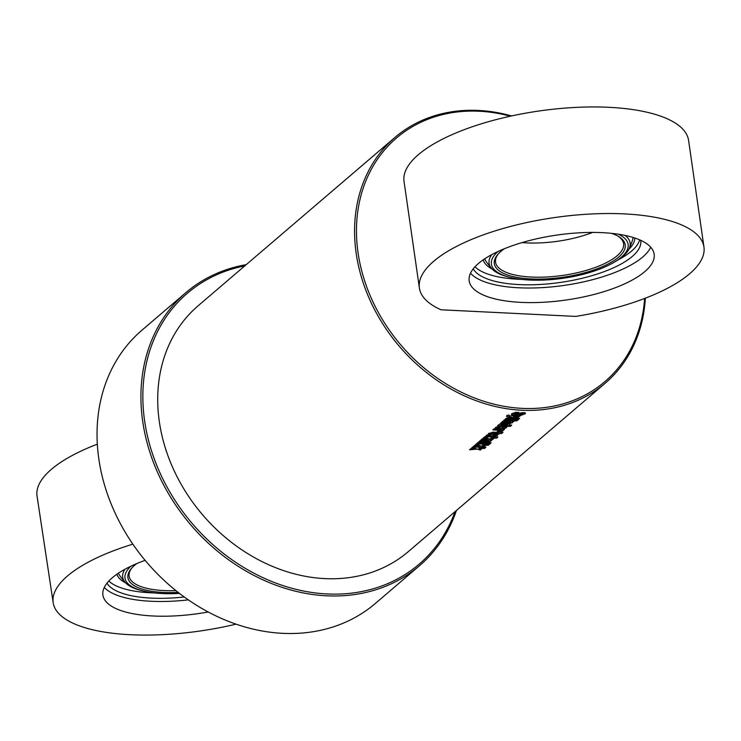 <?xml version="1.0" encoding="UTF-8"?>
<svg xmlns="http://www.w3.org/2000/svg" width="741" height="741" viewBox="0 0 741 741"><rect width="100%" height="100%" fill="white"/><g stroke="black" fill="none" stroke-linecap="round" stroke-linejoin="round"><path stroke-width="1.11" d="M511.577 115.929A161.723 132.444 49.5 0 0 394.953 137.437A161.723 132.444 49.5 0 0 399.427 346.427A161.723 132.444 49.5 0 0 605.193 383.236A161.723 132.444 49.5 0 0 645.355 298.169M394.953 137.437L198.106 305.811A161.723 132.444 49.5 0 0 202.58 514.791A161.723 132.444 49.5 0 0 408.347 551.6L605.193 383.236M493.719 436.782A161.723 132.444 -130.5 0 1 489.782 436.625L491.45 435.199A161.723 132.444 -130.5 0 1 489.032 435.041L488.606 435.402A161.723 132.444 49.5 0 0 490.69 435.541L489.44 436.606A161.723 132.444 -130.5 0 1 487.346 436.468L486.105 435.967L486.698 435.041L490.338 433.976A161.723 132.444 49.5 0 0 496.544 434.291L497.841 434.689L497.267 435.578L493.719 436.782L489.745 436.356M491.45 435.199L488.995 434.772L488.254 434.911L488.606 435.402M490.292 433.754A161.723 132.444 -130.5 0 1 488.523 433.615L493.006 432.133A161.723 132.444 49.5 0 0 499.323 432.429L499.879 431.947A161.723 132.444 49.5 0 0 501.398 431.975L500.842 432.457A161.723 132.444 49.5 0 0 502.917 432.466L501.666 433.531A161.723 132.444 -130.5 0 1 499.601 433.522L498.925 434.096A161.723 132.444 -130.5 0 1 497.406 434.069L498.072 433.494A161.723 132.444 -130.5 0 1 491.783 433.198L490.292 433.754L488.495 433.346M500.184 431.799A161.723 132.444 -130.5 0 1 497.304 431.697L498.554 430.632A161.723 132.444 49.5 0 0 500.796 430.716L501.24 430.354A161.723 132.444 -130.5 0 1 492.904 429.873L494.145 428.807A161.723 132.444 49.5 0 0 504.501 429.326L503.25 430.391A161.723 132.444 -130.5 0 1 502.907 430.391L500.184 431.799L497.267 431.438M501.481 430.549L492.876 429.604M504.454 429.058L502.555 431.049L500.138 431.531M510.419 426.344A161.723 132.444 -130.5 0 1 497.646 425.806L499.286 424.278L502.139 423.435A161.723 132.444 49.5 0 0 509.567 423.806L510.095 424.612L508.937 425.26A161.723 132.444 49.5 0 0 511.67 425.278L510.419 426.344L497.619 425.547M509.567 423.806L510.095 424.612L508.937 425.26M509.789 423.583A161.723 132.444 -130.5 0 1 500.833 423.083L502.083 422.018A161.723 132.444 49.5 0 0 510.401 422.5L510.855 422.129A161.723 132.444 -130.5 0 1 502.509 421.648L503.76 420.582A161.723 132.444 49.5 0 0 514.106 421.11L512.865 422.175A161.723 132.444 -130.5 0 1 512.522 422.166L509.789 423.583L500.805 422.824M511.086 422.333L502.481 421.388M514.059 420.842L512.161 422.833L509.743 423.315M516.783 420.897A161.723 132.444 -130.5 0 1 514.939 420.897L516.181 419.832A161.723 132.444 49.5 0 0 518.033 419.832L516.783 420.897L514.884 420.629M514.365 420.888A161.723 132.444 -130.5 0 1 504.01 420.369L505.26 419.304A161.723 132.444 49.5 0 0 515.606 419.823L514.365 420.888L503.982 420.101M518.292 419.61A161.723 132.444 -130.5 0 1 505.519 419.082L506.761 418.017A161.723 132.444 49.5 0 0 519.534 418.545L518.292 419.61L505.482 418.813M518.515 417.34L517.301 418.378L507.965 417.035L506.798 415.886L507.668 415.145A161.723 132.444 49.5 0 0 509.067 415.275L509.03 415.96L520.691 415.479L519.441 416.544L513.494 416.812L518.515 417.34M506.427 416.451L506.798 415.886M509.067 415.275L509.03 415.96M515.847 412.302A161.723 132.444 49.5 0 0 518.765 412.487L517.524 413.552A161.723 132.444 -130.5 0 1 514.578 413.367L514.078 413.811A161.723 132.444 49.5 0 0 515.597 413.904L522.637 412.626A161.723 132.444 49.5 0 0 524.072 412.654L525.48 412.95L525.184 413.802L521.275 415.238A161.723 132.444 -130.5 0 1 519.071 415.192L520.321 414.126A161.723 132.444 49.5 0 0 522.674 414.163L521.905 413.784L514.587 415.108A161.723 132.444 -130.5 0 1 512.948 415.006L511.475 414.58L511.744 413.654L515.847 412.302M518.728 412.218L517.477 413.283L514.55 413.108L513.856 413.293L514.078 413.811M523.257 413.987L521.859 413.515L514.55 414.84L511.383 414.219M502.796 429.02A161.723 132.444 -130.5 0 1 498.86 428.854L500.527 427.427A161.723 132.444 -130.5 0 1 498.109 427.27L497.693 427.631A161.723 132.444 49.5 0 0 499.777 427.77L498.526 428.835A161.723 132.444 -130.5 0 1 496.424 428.696L495.192 428.196L495.785 427.27L499.425 426.205A161.723 132.444 49.5 0 0 505.631 426.52L506.863 426.816L506.353 427.807L502.796 429.02L498.823 428.585M500.527 427.427L498.082 427.001L497.341 427.149L497.693 427.631M488.662 438.876L481.613 439.524L483.076 438.274L487.587 437.894A161.723 132.444 -130.5 0 1 483.836 437.616L485.086 436.551A161.723 132.444 49.5 0 0 497.859 437.088L496.618 438.153A161.723 132.444 -130.5 0 1 490.913 438.061L493.562 438.681L492.274 439.784L488.625 438.616L481.585 439.256M487.467 442.673A161.723 132.444 -130.5 0 1 478.51 442.182L479.751 441.117A161.723 132.444 49.5 0 0 488.078 441.599L488.523 441.228A161.723 132.444 -130.5 0 1 480.187 440.747L481.428 439.682A161.723 132.444 49.5 0 0 491.783 440.2L490.542 441.265A161.723 132.444 -130.5 0 1 490.199 441.265L487.467 442.673L478.482 441.914M488.764 441.423L480.159 440.478M491.737 439.932L489.838 441.932L487.421 442.414M487.365 443.979A161.723 132.444 -130.5 0 1 477.009 443.461L478.26 442.396A161.723 132.444 49.5 0 0 488.606 442.914L487.365 443.979L476.982 443.192M489.782 443.989A161.723 132.444 -130.5 0 1 487.939 443.989L489.18 442.923A161.723 132.444 49.5 0 0 491.033 442.923L489.782 443.989L487.893 443.72M480.316 446.017L473.267 446.656L474.731 445.406L479.242 445.035A161.723 132.444 -130.5 0 1 475.49 444.757L476.741 443.692A161.723 132.444 49.5 0 0 489.514 444.23L488.273 445.295A161.723 132.444 -130.5 0 1 482.567 445.202L485.216 445.823L483.919 446.925L480.279 445.749L473.24 446.397M476.639 449.157L469.599 449.806L471.063 448.546L475.574 448.175A161.723 132.444 -130.5 0 1 471.822 447.897L473.064 446.832A161.723 132.444 49.5 0 0 485.837 447.369L484.595 448.435A161.723 132.444 -130.5 0 1 478.89 448.342L481.539 448.963L480.251 450.065L476.602 448.898L469.572 449.537M481.493 448.694L480.205 449.796L476.602 448.898M485.79 447.101L484.54 448.166L478.89 448.342M475.574 448.175L471.795 447.638M485.17 445.554L483.873 446.656L480.279 445.749M489.458 443.961L488.217 445.026L482.567 445.202M479.242 445.035L475.463 444.489M490.977 442.664L489.736 443.729M488.56 442.646L487.319 443.711M490.153 440.997L489.792 441.664M493.515 438.413L492.219 439.524L488.625 438.616M497.813 436.82L496.563 437.885L490.913 438.061M487.587 437.894L483.808 437.357M504.741 427.789L504.408 427.325A161.436 132.204 -130.5 0 1 502.037 427.233L501.657 427.863A161.723 132.444 49.5 0 0 504.028 427.955L504.445 427.594A161.723 132.444 -130.5 0 1 502.083 427.501L501.657 427.863M506.872 426.835L502.759 428.752M499.74 427.501L498.489 428.567L495.201 428.02M525.508 412.978L521.229 414.969L519.024 414.923M518.468 417.072L517.255 418.109L507.937 416.766L506.77 415.618M520.636 415.21L519.395 416.275L513.494 416.812M509.039 415.016L509.002 415.692L509.039 415.016M519.487 418.276L518.237 419.341M515.56 419.554L514.319 420.619M517.978 419.563L516.736 420.629M512.476 421.898L512.114 422.565M507.937 425.056L507.641 424.593A161.436 132.204 -130.5 0 1 501.24 424.269L500.546 424.417L500.842 424.899A161.723 132.444 49.5 0 0 507.27 425.223L507.678 424.862A161.723 132.444 -130.5 0 1 501.268 424.537L500.842 424.899M511.614 425.01L510.373 426.075M509.521 423.537L510.049 424.343M502.861 430.123L502.509 430.78M498.072 433.494L491.746 432.929L490.255 433.485M502.861 432.198L501.62 433.263L497.359 433.8M501.351 431.716L500.842 432.457M495.664 435.551L495.321 435.097A161.436 132.204 -130.5 0 1 492.96 435.004L492.57 435.634A161.723 132.444 49.5 0 0 494.942 435.717L495.368 435.356A161.723 132.444 -130.5 0 1 492.997 435.273L492.57 435.634M497.785 434.606L493.673 436.523M490.653 435.273L489.412 436.338L486.115 435.791M644.614 298.456A160.288 131.268 -130.5 0 1 491.061 403.41A160.288 131.268 -130.5 0 1 356.782 221.142A160.288 131.268 -130.5 0 1 510.345 116.198M246.225 264.648A179.692 147.163 49.5 0 0 185.806 292.686A179.692 147.163 49.5 0 0 190.77 524.897A179.692 147.163 49.5 0 0 419.397 565.8A179.692 147.163 49.5 0 0 456.465 510.447M455.002 511.698A178.257 145.977 -130.5 0 1 192.29 523.591A178.257 145.977 -130.5 0 1 244.771 265.899M419.397 565.8L375.52 603.331A179.692 147.163 -130.5 0 1 146.885 562.428A179.692 147.163 -130.5 0 1 141.92 330.217L185.806 292.686M108.816 581.064A85.317 29.649 171.4 0 0 154.471 592.93M106.982 583.186A85.317 29.649 171.4 0 0 184.25 596.977M188.344 599.867A93.44 32.474 -8.6 0 1 104.286 587.456M124.979 569.245A71.256 24.768 171.4 0 0 125.173 582.417A71.256 24.768 171.4 0 0 142.281 590.762L144.004 591.17A69.08 24.008 -8.6 0 1 130.777 566.281M118.328 573.247L119.162 574.72A82.659 82.659 0 0 0 125.164 582.417M175.96 590.642A64.689 22.48 -8.6 0 1 129.129 576.165A64.689 22.48 -8.6 0 1 131.898 567.912M136.826 563.568A66.125 22.98 171.4 0 0 131.296 568.588A66.125 22.98 171.4 0 0 178.192 592.411M179.47 593.402A69.08 24.008 -8.6 0 1 163.168 593.587A69.08 24.008 -8.6 0 1 144.004 591.17M208.212 611.983A93.44 32.474 -8.6 0 1 102.934 595.199A93.44 32.474 -8.6 0 1 145.116 560.326M97.312 444.183A143.754 49.962 171.4 0 0 37.05 496.109L53.185 602.729A143.754 49.962 -8.6 0 1 132.852 544.163M236.083 624.144A143.754 49.962 -8.6 0 1 53.185 602.729M475 266.788A85.317 29.946 171.8 0 0 521.72 279.394M618.068 259.896A85.317 29.946 171.8 0 0 639.668 239.852M473.221 268.853A85.317 29.946 171.8 0 0 566.319 281.506A85.317 29.946 171.8 0 0 640.752 240.603A85.317 29.946 171.8 0 0 640.706 240.306M650.737 247.235A93.44 32.799 -8.2 0 1 642.716 257.007A93.44 32.799 -8.2 0 1 551.313 286.934A93.44 32.799 -8.2 0 1 470.498 273.207M618.429 236.435A64.689 22.702 -8.2 0 1 623.589 243.706A64.689 22.702 -8.2 0 1 617.133 255.756A64.689 22.702 -8.2 0 1 546.673 276.995A64.689 22.702 -8.2 0 1 495.534 262.157A64.689 22.702 -8.2 0 1 498.443 253.718M504.306 248.763A66.125 23.212 171.8 0 0 497.841 254.395A66.125 23.212 171.8 0 0 534.557 279.051A66.125 23.212 171.8 0 0 618.605 257.146A66.125 23.212 171.8 0 0 619.198 236.907A66.125 23.212 171.8 0 0 611.399 233.332M618.29 234.193A69.08 24.249 -8.2 0 1 613.298 262.759A69.08 24.249 -8.2 0 1 529.63 280.024A69.08 24.249 -8.2 0 1 510.799 277.532A69.08 24.249 -8.2 0 1 497.943 251.532M592.633 232.424A64.689 22.702 -8.2 0 1 522.053 242.594M613.298 262.759L614.817 261.888A71.256 25.009 171.8 0 0 629.174 248.661A71.256 25.009 171.8 0 0 625.052 235.406M491.792 254.608A71.256 25.009 171.8 0 0 491.589 268.483A71.256 25.009 171.8 0 0 509.095 277.125L510.799 277.532M484.623 258.868L485.624 260.73A82.659 82.659 0 0 0 491.579 268.483M633.138 237.463L632.703 239.538A82.659 82.659 0 0 1 629.174 248.661M644.818 271.604A93.44 32.799 -8.2 0 1 520.923 302.374A93.44 32.799 -8.2 0 1 469.183 280.848A93.44 32.799 -8.2 0 1 556.991 235.054A93.44 32.799 -8.2 0 1 654.155 254.191A93.44 32.799 -8.2 0 1 644.818 271.604M575.776 316.407L440.988 309.784A143.754 50.462 -8.2 0 1 419.387 288.017A143.754 50.462 -8.2 0 1 554.472 217.576A143.754 50.462 -8.2 0 1 703.95 247.012A143.754 50.462 -8.2 0 1 575.776 316.407M703.95 247.012L688.593 140.429A143.754 50.462 171.8 0 0 539.115 110.993A143.754 50.462 171.8 0 0 404.03 181.434L419.387 288.017M116.856 574.247A76.694 26.657 171.4 0 0 125.59 582.871M628.859 249.3A76.694 26.917 171.8 0 0 634.805 238M483.178 259.85A76.694 26.917 171.8 0 0 492.061 269.011"/></g></svg>
